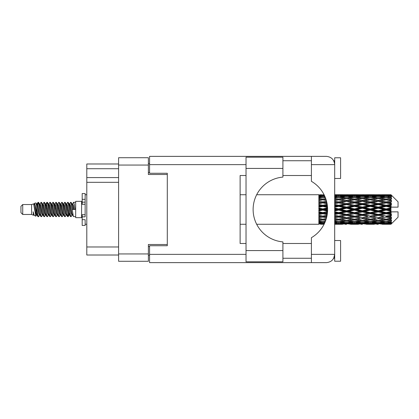 <?xml version="1.0" encoding="UTF-8"?>
<svg xmlns="http://www.w3.org/2000/svg" width="419" height="419" viewBox="0 0 419 419"><rect width="100%" height="100%" fill="white"/><g stroke="black" fill="none" stroke-linecap="round" stroke-linejoin="round"><path stroke-width="0.63" d="M167.296 245.733L167.296 244.492L148.384 244.492L148.384 261.278L118.593 261.278L118.593 157.722L148.384 157.722L148.384 174.508L167.296 174.508L167.296 173.267L167.296 245.733L149.567 245.733L149.567 254.364L246.026 254.364M149.567 255.365L148.384 255.365M148.384 163.635L149.567 163.635M118.593 168.716L86.796 168.716L86.796 163.986L118.593 163.986M118.593 255.014L86.796 255.014L86.796 246.974L118.593 246.974M118.593 182.312L86.796 182.312L86.796 246.974M86.796 168.716L86.796 177.583L118.593 177.583M86.796 182.312L86.796 177.583M282.909 168.422L282.909 177.106A32.509 32.509 0 0 0 253.123 209.5A32.509 32.509 0 0 0 282.909 241.894L282.909 261.807L246.026 261.807L246.026 157.193L282.909 157.193L282.909 168.422L246.026 168.422M334.173 161.765L333.713 160.739L334.687 160.739M149.567 254.364L149.567 262.634L326.411 262.634C331.403 262.111 334.163 259.351 334.687 254.364L334.687 157.78L340.6 157.78L340.6 178.468L334.687 178.468M334.687 240.532L340.6 240.532L340.6 261.22L334.687 261.22L334.687 254.364L333.713 258.261L334.687 258.261M282.909 258.261L311.401 258.261M282.909 243.486L311.401 243.486M282.909 175.514L311.401 175.514M282.909 160.739L311.401 160.739M311.401 164.636L311.401 156.366L326.411 156.366C331.403 156.889 334.163 159.649 334.687 164.636L311.401 164.636L311.401 181.312A32.624 32.624 0 0 1 311.401 237.688L311.401 254.364L334.687 254.364M167.296 173.267L149.567 173.267L149.567 156.366L311.401 156.366M246.026 243.486L240.118 243.486L240.118 175.514L246.026 175.514M311.401 262.634L311.401 254.364M333.713 160.739L334.524 163.007M334.179 257.224L333.713 258.261M22.726 214.465L22.726 204.535L20.95 206.31L20.95 212.69L22.726 214.465L31.587 214.465L33.436 215.23L33.771 214.879L33.504 215.109L34.243 215.109M22.726 204.535L31.587 204.535L31.587 214.465M75.682 209.5L75.682 217.655L81.595 217.655L81.595 201.345L75.682 201.345L75.682 209.5M31.587 204.535L33.646 203.906L35.819 216.214L34.258 215.356L33.148 211.736L33.436 215.23M36.113 211.768L35.725 213.501M35.819 216.214L37.197 213.475M34.583 203.294L35.997 202.901L37.013 209.5L37.013 212.26L34.583 203.294L33.97 204.121L34.243 203.891L34.981 205.53L36.458 213.47L36.93 214.879L37.438 214.921M66.48 204.121L67.674 202.288L68.412 204.399L70.418 216.529L71.204 216.529L72.293 214.685M67.674 202.288L68.25 202.471L68.779 204.399L70.261 214.601L71 216.712M69.334 204.315L70.628 202.288L71.366 204.399L73.377 216.529L75.682 216.712M72.393 204.121L73.582 202.288L74.32 204.399L75.064 209.5L72.477 209.5L71.204 202.471L72.66 205.53L73.398 209.5M37.013 212.26L38.119 216.712L38.7 216.529L39.784 214.685M37.013 209.5L37.752 214.601L38.49 216.712M37.197 205.525L38.119 202.288L38.857 204.399L40.868 216.529L41.654 216.529L42.638 214.879M38.119 202.288L38.7 202.471L39.229 204.399L40.706 214.601L41.444 216.712M39.412 203.891L40.151 203.891L41.078 202.288L41.816 204.399L43.822 216.529L44.608 216.529L45.692 214.685M44.817 214.324L45.111 212.459M41.078 202.288L41.654 202.471L42.183 204.399L43.66 214.601L44.398 216.712M45.079 214.921L45.325 213.475M42.366 203.891L43.105 203.891L44.032 202.288L44.77 204.399L46.776 216.529L47.562 216.529L48.546 214.879M44.032 202.288L44.608 202.471L45.137 204.399L46.619 214.601L47.357 216.712M46.059 205.525L46.986 202.288L47.724 204.399L49.735 216.529L50.521 216.529L51.5 214.879M50.725 214.324L51.018 212.459M46.986 202.288L47.562 202.471L48.096 204.399L49.573 214.601L50.311 216.712M50.992 214.921L51.233 213.475M48.751 204.121L49.94 202.288L50.678 204.399L52.689 216.529L53.475 216.529L54.559 214.685M53.684 214.324L53.978 212.459M49.94 202.288L50.521 202.471L51.05 204.399L52.527 214.601L53.265 216.712M53.946 214.921L54.192 213.475M51.605 204.315L52.899 202.288L53.637 204.399L55.643 216.529L56.429 216.529L57.413 214.879M52.899 202.288L53.475 202.471L54.004 204.399L55.481 214.601L56.219 216.712M54.187 203.891L54.931 203.891L55.853 202.288L56.591 204.399L58.597 216.529L59.383 216.529L60.467 214.685M59.592 214.324L59.886 212.459M55.853 202.288L56.429 202.471L56.958 204.399L58.44 214.601L59.179 216.712M59.854 214.921L60.1 213.475M57.613 204.121L58.807 202.288L59.545 204.399L61.556 216.529L62.342 216.529L63.426 214.685M62.546 214.324L62.84 212.459M58.807 202.288L59.383 202.471L59.917 204.399L61.394 214.601L62.132 216.712M62.813 214.921L63.06 213.475M60.467 204.315L61.761 202.288L62.499 204.399L64.51 216.529L65.296 216.529L66.281 214.879M61.761 202.288L62.342 202.471L62.871 204.399L64.348 214.601L65.086 216.712M63.426 204.315L64.72 202.288L65.458 204.399L67.464 216.529L68.25 216.529L68.967 213.475M67.857 216.565L68.753 212.459M64.72 202.288L65.296 202.471L65.825 204.399L67.302 214.601L68.04 216.712M37.411 206.541L38.307 202.435M46.273 206.541L46.572 204.676M51.972 205.525L52.218 204.079M52.186 206.541L52.48 204.676M54.926 205.525L55.172 204.079M55.14 206.541L55.434 204.676M60.839 205.525L61.085 204.079M61.054 206.541L61.347 204.676M63.793 205.525L64.039 204.079M64.007 206.541L64.301 204.676M69.706 205.525L69.947 204.079M69.921 206.541L70.214 204.676M70.628 202.288L71.204 202.471M388.638 209.5L390.958 208.955L390.958 210.045L388.638 209.5L386.166 209.5L354.49 216.335L334.687 219.865M372.805 209.5L378.247 208.222L383.699 209.5L378.247 210.778L372.805 209.5L370.333 209.5L334.687 217.1M356.967 209.5L362.404 208.222L367.856 209.5L362.404 210.778L356.967 209.5L354.49 209.5L334.687 213.884M341.118 209.5L346.571 208.222L352.012 209.5L346.571 210.778L341.118 209.5L338.646 209.5L334.687 210.39M327.59 210.045L325.275 209.5L327.59 208.955M334.687 209.149L336.174 209.5L334.687 209.851M322.808 224.275L321.326 224.275M318.849 224.265L256.674 224.275M324.112 224.165L322.808 224.202M324.573 223.217L318.849 223.013L318.849 223.442L320.336 223.552L318.849 223.657L318.849 223.945L324.29 223.814M325.385 221.3L322.808 221.656L318.849 221.106L318.849 221.787L320.336 221.976L318.849 222.159L318.849 222.719L322.808 222.28L324.887 222.515M326.317 218.55L322.808 219.184L318.849 218.467L318.849 219.357L320.336 219.614L318.849 219.865L318.849 220.661L322.808 220.033L325.689 220.494M327.092 215.193L322.808 216.104L318.849 215.261L318.849 216.309L320.336 216.618L318.849 216.922L318.849 217.901L322.808 217.121L326.506 217.854M327.532 211.516L322.808 212.611L318.849 211.695L318.849 212.836L320.336 213.177L318.849 213.512L318.849 214.617L322.808 213.732L327.176 214.706M327.553 207.808L322.808 208.919L318.849 207.992L318.849 209.149L320.336 209.5L318.849 209.851L318.849 211.008L322.808 210.081L327.553 211.192M327.176 204.294L322.808 205.268L318.849 204.383L318.849 205.488L320.336 205.823L318.849 206.164L318.849 207.305L322.808 206.389L327.532 207.484M326.506 201.146L322.808 201.879L318.849 201.099L318.849 202.078L320.336 202.382L318.849 202.691L318.849 203.739L322.808 202.896L327.092 203.807M325.689 198.506L322.808 198.967L318.849 198.339L318.849 199.135L320.336 199.386L318.849 199.643L318.849 200.533L322.808 199.816L326.317 200.45M324.887 196.485L322.808 196.721L318.849 196.281L318.849 196.841L320.336 197.024L318.849 197.213L318.849 197.894L322.808 197.344L325.385 197.7M324.29 195.186L318.849 195.055L318.849 195.343L320.336 195.448L318.849 195.553L318.849 195.982L324.573 195.783M321.326 194.725L318.849 194.924L324.112 194.835M390.958 194.73L388.638 194.751L390.958 194.73L391.55 195.317M390.958 194.955L386.166 195.28L380.724 194.987L390.958 194.955L391.55 195.469L390.958 194.798M390.958 195.291L390.958 195.626L388.638 195.448L390.958 195.291L391.55 195.683L390.958 195.013M390.958 196.066L386.166 196.721L380.724 196.129L386.166 195.636L390.958 196.066L391.55 196.432L390.958 195.626M390.958 196.741L390.958 197.323L388.638 197.024L391.55 196.92L390.958 196.197M390.958 198.014L386.166 198.967L380.724 198.114L386.166 197.344L391.55 198.213L390.958 197.323M390.958 198.994L390.958 199.79L388.638 199.386L391.55 198.941L390.958 198.213M390.958 200.691L386.166 201.879L380.724 200.816L386.166 199.816L391.55 200.706L390.958 199.79M390.958 201.911L390.958 202.864L388.638 202.382L391.55 201.633L390.958 200.942M390.958 203.917L390.958 204.205L386.166 205.268L380.724 204.058L386.166 202.896L390.958 203.917L391.55 203.749L390.958 202.864M390.958 205.3L390.958 206.352L388.638 205.823L390.958 205.3L391.55 204.812L390.958 204.205M390.958 207.494L390.958 207.803L386.166 208.919L380.724 207.646L386.166 206.389L390.958 207.494L390.958 207.138L391.535 207.138L390.958 206.352M391.535 207.138L398.05 207.138L398.05 201.817L391.283 195.05M390.958 208.955L390.958 207.803M390.958 211.197L390.958 211.506L386.166 212.611L380.724 211.354L386.166 210.081L390.958 211.197L390.958 210.045M391.283 223.95L398.05 217.183L398.05 211.862L390.958 211.862L390.958 211.506M390.958 212.648L390.958 213.7L388.638 213.177L390.958 212.648L391.535 211.862M390.958 214.795L390.958 215.083L386.166 216.104L380.724 214.942L386.166 213.732L390.958 214.795L391.55 214.188L390.958 213.7M390.958 216.136L390.958 217.089L388.638 216.618L390.958 216.136L391.55 215.251L390.958 215.083M390.958 218.058L386.166 219.184L380.724 218.184L386.166 217.121L390.958 218.058L391.55 217.367L390.958 217.089M390.958 219.21L390.958 220.006L388.638 219.614L390.958 219.21L391.55 218.294L390.958 218.309M390.958 220.787L386.166 221.656L380.724 220.886L386.166 220.033L390.958 220.787L391.55 220.059L390.958 220.006M390.958 221.677L390.958 222.259L388.638 221.976L390.958 221.677L391.55 220.787L390.958 220.986M390.958 222.803L386.166 223.364L380.724 222.871L386.166 222.28L390.958 222.803L391.55 222.08L390.958 222.259M390.958 223.374L390.958 223.709L388.638 223.552L390.958 223.374L391.55 222.568L390.958 222.934M382.212 224.265L386.166 224.275L380.724 224.013L386.166 223.72L390.958 223.987L391.55 223.317L390.958 223.709M390.958 223.987L386.166 224.202M390.958 224.202L388.638 224.249L390.958 224.202L391.55 223.531L390.958 224.045M391.55 223.683L390.958 224.27L391.55 223.683M334.692 224.265L342.606 224.265M334.687 224.223L336.174 224.249L334.687 224.265M320.755 224.144L320.336 224.249M336.593 224.144L336.174 224.249M338.646 224.275L334.687 224.076M350.525 224.265L358.454 224.265M346.571 224.275L345.083 224.275M334.687 223.945L344.099 224.013L338.646 224.202M334.687 223.442L336.174 223.552L334.687 223.657M321.588 223.259L320.336 223.552M322.808 223.72L322.808 222.992M324.034 223.259L324.5 223.369M337.421 223.259L336.174 223.552M338.646 223.72L338.646 222.992M344.957 223.804L344.099 224.013M340.699 224.144L341.118 224.249M346.571 224.113L346.571 223.432M352.431 224.144L352.012 224.249M354.49 224.275L349.037 224.013L354.49 223.72L359.937 224.013L354.49 224.202M366.368 224.265L374.287 224.265M362.404 224.275L360.921 224.275M346.571 223.893L341.118 223.552L346.571 223.107L352.012 223.552L346.571 223.893M334.687 222.719L338.646 222.28L344.099 222.871L338.646 223.364L334.687 223.013M334.687 221.787L336.174 221.976L334.687 222.159M322.263 221.583L320.336 221.976M322.808 222.28L322.808 221.478M323.358 221.583L325.128 221.944M338.096 221.583L336.174 221.976M338.646 222.28L338.646 221.478M345.696 222.515L344.099 222.871M339.872 223.259L341.118 223.552M346.571 223.107L346.571 222.337M353.259 223.259L352.012 223.552M348.184 223.804L349.037 224.013M354.49 223.72L354.49 222.992M360.796 223.804L359.937 224.013M356.548 224.144L356.967 224.249M362.404 224.113L362.404 223.432M368.275 224.144L367.856 224.249M370.333 224.275L364.881 224.013L370.333 223.72L375.77 224.013L370.333 224.202M386.166 224.275L390.126 224.265M378.247 224.275L376.76 224.275M362.404 223.893L356.967 223.552L362.404 223.107L367.856 223.552L362.404 223.893M354.49 223.364L349.037 222.871L354.49 222.28L359.937 222.871L354.49 223.364M346.571 222.615L341.118 221.976L346.571 221.248L352.012 221.976L346.571 222.615M334.687 220.661L338.646 220.033L344.099 220.886L338.646 221.656L334.687 221.106M325.951 219.729L325.275 219.614L326.029 219.488M334.687 219.357L336.174 219.614L338.646 219.21L341.118 219.614L346.571 218.65L352.012 219.614L346.571 220.509L334.687 218.54M322.808 219.184L320.336 219.614L322.808 219.21L325.275 219.614L318.849 218.54L318.849 219.357M326.291 218.624L322.808 219.21L322.808 220.033M338.646 220.033L338.646 219.184L334.687 218.467M346.571 221.248L346.571 220.431L344.099 220.886M339.191 221.583L341.118 221.976M353.94 221.583L352.012 221.976M347.445 222.515L349.037 222.871M354.49 222.28L354.49 221.478M361.534 222.515L359.937 222.871M355.715 223.259L356.967 223.552M362.404 223.107L362.404 222.337M369.108 223.259L367.856 223.552M364.017 223.804L364.881 224.013M370.333 223.72L370.333 222.992M376.634 223.804L375.77 224.013M372.386 224.144L372.805 224.249M378.247 224.113L378.247 223.432M384.118 224.144L383.699 224.249M378.247 223.893L372.805 223.552L378.247 223.107L383.699 223.552L378.247 223.893M370.333 223.364L364.881 222.871L370.333 222.28L375.77 222.871L370.333 223.364M362.404 222.615L356.967 221.976L362.404 221.248L367.856 221.976L362.404 222.615M354.49 221.656L349.037 220.886L354.49 220.033L359.937 220.886L354.49 221.656M334.687 217.901L338.646 217.121L344.099 218.184L338.646 219.184M326.741 216.916L325.275 216.618L326.883 216.288M334.687 216.309L336.174 216.618L334.687 216.922M322.808 216.104L318.849 217.1M327.04 215.481L320.336 216.618M322.808 217.121L322.808 216.335L325.275 216.618M338.646 217.121L338.646 216.335L336.174 216.618M346.571 218.65L346.571 217.838L344.099 218.184M354.49 220.033L354.49 219.21L352.012 219.614L354.49 219.21L356.967 219.614L362.404 218.65L367.856 219.614L362.404 220.509L346.571 217.838L349.037 218.184L354.49 217.121L359.937 218.184L354.49 219.184L349.037 218.184M346.571 220.431L349.037 220.886M362.404 221.248L362.404 220.431L359.937 220.886M355.034 221.583L356.967 221.976M369.783 221.583L367.856 221.976M363.278 222.515L364.881 222.871M370.333 222.28L370.333 221.478M377.372 222.515L375.77 222.871M371.559 223.259L372.805 223.552M378.247 223.107L378.247 222.337M384.946 223.259L383.699 223.552M379.865 223.804L380.724 224.013M386.166 223.72L386.166 222.992M388.219 224.144L388.638 224.249M378.247 222.615L372.805 221.976L378.247 221.248L383.699 221.976L378.247 222.615M370.333 221.656L364.881 220.886L370.333 220.033L375.77 220.886L370.333 221.656M346.571 217.712L341.118 216.618L346.571 215.476L352.012 216.618L346.571 217.838L338.646 216.335L341.118 216.618M334.687 214.617L338.646 213.732L344.099 214.942L338.646 216.104L334.687 215.261M327.333 213.638L325.275 213.177L327.438 212.679M334.687 212.836L336.174 213.177L334.687 213.512M322.808 212.611L322.808 213.03L318.849 213.884M327.501 211.993L320.336 213.177M322.808 213.732L322.808 213.03L325.275 213.177M338.646 213.732L338.646 213.03L336.174 213.177M338.646 216.104L334.687 215.539M346.571 215.476L346.571 214.722L344.099 214.942M354.49 217.121L354.49 216.335L352.012 216.618M354.49 219.184L359.937 218.184M362.404 218.65L362.404 217.838L364.881 218.184L370.333 217.121L375.77 218.184L370.333 219.184L364.881 218.184M370.333 220.033L370.333 219.21L367.856 219.614L370.333 219.21L372.805 219.614L378.247 218.65L383.699 219.614L378.247 220.509L354.49 216.335L356.967 216.618L362.404 215.476L367.856 216.618L362.404 217.712L356.967 216.618M362.404 220.431L364.881 220.886M378.247 221.248L378.247 220.431L375.77 220.886M370.878 221.583L372.805 221.976M385.621 221.583L383.699 221.976M379.122 222.515L380.724 222.871M386.166 222.28L386.166 221.478M387.392 223.259L388.638 223.552M354.49 216.104L349.037 214.942L354.49 213.732L359.937 214.942L354.49 216.335L346.571 214.722L349.037 214.942M346.571 214.397L341.118 213.177L346.571 211.925L352.012 213.177L346.571 214.397L346.571 214.722L338.646 213.03L341.118 213.177M334.687 211.008L338.646 210.081L344.099 211.354L338.646 212.611L334.687 211.695M322.808 208.919L322.808 209.5L318.849 210.39M327.579 208.426L322.808 209.5L320.336 209.5M322.808 210.081L322.808 209.5L325.275 209.5M338.646 210.081L338.646 209.5L336.174 209.5M338.646 212.611L338.646 213.03L334.687 212.155M346.571 211.925L346.571 211.276L344.099 211.354M354.49 213.732L354.49 213.03L352.012 213.177M362.404 215.476L362.404 214.722L359.937 214.942M362.404 217.712L367.856 216.618M370.333 217.121L370.333 216.335L372.805 216.618L378.247 215.476L383.699 216.618L378.247 217.712L372.805 216.618M370.333 219.184L375.77 218.184M378.247 218.65L378.247 217.838L380.724 218.184M386.166 220.033L386.166 219.21L384.192 219.53L386.166 219.21L388.638 219.614L362.404 214.722L364.881 214.942L370.333 213.732L375.77 214.942L370.333 216.104L364.881 214.942M378.247 220.431L380.724 220.886M386.716 221.583L388.638 221.976M362.404 214.397L356.967 213.177L362.404 211.925L367.856 213.177L362.404 214.397L362.404 214.722L354.49 213.03L356.967 213.177M354.49 212.611L349.037 211.354L354.49 210.081L359.937 211.354L354.49 212.611L354.49 213.03L346.571 211.276L349.037 211.354M334.687 207.305L338.646 206.389L344.099 207.646L338.646 208.919L334.687 207.992M327.438 206.321L325.275 205.823L327.333 205.362M334.687 205.488L336.174 205.823L334.687 206.164M322.808 205.268L322.808 205.97L318.849 206.845M327.286 205.006L322.808 205.97L320.336 205.823M322.808 206.389L322.808 205.97L325.275 205.823M338.646 206.389L338.646 205.97L334.687 206.845M334.687 203.739L338.646 202.896L344.099 204.058L338.646 205.268L338.646 205.97L336.174 205.823M338.646 208.919L338.646 209.5L334.687 208.61M346.571 208.222L346.571 207.724L338.646 209.5L346.571 211.276L346.571 210.778M346.571 207.075L341.118 205.823L346.571 204.603L352.012 205.823L346.571 207.075L346.571 207.724L344.099 207.646M354.49 210.081L354.49 209.5L352.012 209.5M362.404 211.925L362.404 211.276L359.937 211.354M370.333 213.732L370.333 213.03L367.856 213.177M370.333 216.104L378.247 214.722L375.77 214.942M378.247 215.476L378.247 214.722L380.724 214.942M378.247 217.712L383.699 216.618M386.166 217.121L386.166 216.335L388.638 216.618M386.166 219.184L391.55 218.294M378.247 214.397L372.805 213.177L378.247 211.925L383.699 213.177L378.247 214.397L378.247 214.722L370.333 213.03L372.805 213.177M370.333 212.611L364.881 211.354L370.333 210.081L375.77 211.354L370.333 212.611L370.333 213.03L362.404 211.276L364.881 211.354M354.49 208.919L349.037 207.646L354.49 206.389L359.937 207.646L354.49 208.919L354.49 209.5L346.571 207.724L349.037 207.646M338.646 205.268L334.687 204.383M326.883 202.712L325.275 202.382L326.741 202.084M334.687 202.078L336.174 202.382L334.687 202.691M322.808 201.879L322.808 202.665L318.849 203.461M326.7 201.911L322.808 202.665L320.336 202.382M322.808 202.896L325.275 202.382M338.646 202.896L334.687 203.461M334.687 200.533L338.646 199.816L344.099 200.816L338.646 201.879L338.646 202.665L336.174 202.382M346.571 204.603L346.571 204.278L338.646 205.97L341.118 205.823M346.571 203.524L341.118 202.382L346.571 201.288L352.012 202.382L346.571 203.524L346.571 204.278L344.099 204.058M354.49 206.389L354.49 205.97L346.571 207.724L334.687 205.116M354.49 205.268L349.037 204.058L354.49 202.896L359.937 204.058L354.49 205.268L354.49 205.97L352.012 205.823M362.404 208.222L362.404 207.724L354.49 209.5L362.404 211.276L362.404 210.778M362.404 207.075L356.967 205.823L362.404 204.603L367.856 205.823L362.404 207.075L362.404 207.724L359.937 207.646M370.333 210.081L370.333 209.5L367.856 209.5M378.247 211.925L378.247 211.276L375.77 211.354M386.166 213.732L386.166 213.03L378.247 214.722L386.166 216.104M386.166 212.611L386.166 213.03L383.699 213.177M391.55 215.251L386.166 216.335L391.55 217.367M370.333 208.919L364.881 207.646L370.333 206.389L375.77 207.646L370.333 208.919L370.333 209.5L362.404 207.724L364.881 207.646M338.646 201.879L334.687 201.099M326.029 199.512L325.275 199.386L325.951 199.271M334.687 199.135L336.174 199.386L334.687 199.643M322.808 198.967L322.808 199.79L318.849 200.46M326.291 200.376L320.336 199.386L322.808 199.79L325.275 199.386L322.808 199.816M338.646 199.816L334.687 200.46M346.571 201.288L336.174 199.386L338.646 199.79L346.571 198.491L352.012 199.386L346.571 200.35L341.118 199.386L338.646 199.79L338.646 198.967L334.687 198.339M346.571 200.35L346.571 201.162L338.646 202.665L341.118 202.382M354.49 199.816L359.937 200.816L354.49 201.879L349.037 200.816L354.49 199.79L346.571 201.162L344.099 200.816M354.49 202.896L346.571 204.278L349.037 204.058M354.49 201.879L354.49 202.665L352.012 202.382M362.404 204.603L362.404 204.278L354.49 205.97L356.967 205.823M362.404 203.524L356.967 202.382L362.404 201.288L367.856 202.382L362.404 203.524L362.404 204.278L359.937 204.058M370.333 206.389L370.333 205.97L362.404 207.724L334.687 201.9M370.333 205.268L364.881 204.058L370.333 202.896L375.77 204.058L370.333 205.268L370.333 205.97L367.856 205.823M378.247 208.222L378.247 207.724L370.333 209.5L378.247 211.276L380.724 211.354M378.247 207.075L372.805 205.823L378.247 204.603L383.699 205.823L378.247 207.075L378.247 207.724L375.77 207.646M378.247 210.778L378.247 211.276L386.166 213.03L388.638 213.177M386.166 210.081L386.166 209.5L383.699 209.5M391.456 211.862L386.166 213.03L391.55 214.188M334.687 197.894L338.646 197.344L344.099 198.114L338.646 198.967M334.687 196.841L336.174 197.024L334.687 197.213M322.263 197.417L320.336 197.024M322.808 196.721L322.808 197.522M323.358 197.417L325.128 197.056M338.096 197.417L336.174 197.024M346.571 197.752L341.118 197.024L346.571 196.385L352.012 197.024L346.571 197.752L346.571 198.569L344.099 198.114M362.404 201.288L352.012 199.386L354.49 199.79L362.404 198.491L367.856 199.386L362.404 200.35L356.967 199.386L354.49 199.79L354.49 198.967L349.037 198.114L354.49 197.344L359.937 198.114L354.49 198.967M362.404 200.35L362.404 201.162L354.49 202.665L346.571 201.162L349.037 200.816M370.333 199.816L375.77 200.816L370.333 201.879L364.881 200.816L370.333 199.79L362.404 201.162L359.937 200.816M370.333 202.896L362.404 204.278L354.49 202.665L356.967 202.382M370.333 201.879L370.333 202.665L367.856 202.382M378.247 204.603L378.247 204.278L370.333 205.97L362.404 204.278L364.881 204.058M378.247 203.524L372.805 202.382L378.247 201.288L383.699 202.382L378.247 203.524L378.247 204.278L375.77 204.058M386.166 206.389L386.166 205.97L378.247 207.724L370.333 205.97L372.805 205.823M386.166 205.268L386.166 205.97L383.699 205.823M386.166 208.919L386.166 209.5L378.247 207.724L380.724 207.646M390.958 208.421L386.166 209.5L390.958 210.579M334.687 195.987L338.646 195.636L344.099 196.129L338.646 196.721L334.687 196.281M334.687 195.343L336.174 195.448L334.687 195.558M321.583 195.736L320.336 195.448M322.808 195.28L322.808 196.008M324.034 195.741L324.5 195.631M337.421 195.741L336.174 195.448M338.646 196.721L338.646 197.522M345.696 196.485L344.099 196.129M339.191 197.417L341.118 197.024M353.94 197.417L352.012 197.024M346.571 198.569L349.037 198.114M362.404 197.752L356.967 197.024L362.404 196.385L367.856 197.024L362.404 197.752L362.404 198.569L359.937 198.114M378.247 201.288L367.856 199.386L370.333 199.79L378.247 198.491L383.699 199.386L378.247 200.35L372.805 199.386L370.333 199.79L370.333 198.967L364.881 198.114L370.333 197.344L375.77 198.114L370.333 198.967M378.247 200.35L378.247 201.162L370.333 202.665L362.404 201.162L364.881 200.816M386.166 199.816L378.247 201.162L375.77 200.816M386.166 202.896L378.247 204.278L370.333 202.665L372.805 202.382M386.166 201.879L386.166 202.665L383.699 202.382M391.55 204.812L386.166 205.97L378.247 204.278L380.724 204.058M391.456 207.138L386.166 205.97L388.638 205.823M354.49 196.721L349.037 196.129L354.49 195.636L359.937 196.129L354.49 196.721L354.49 197.522M346.571 195.893L341.118 195.448L346.571 195.107L352.012 195.448L346.571 195.893L346.571 196.663M334.687 194.924L344.099 194.987L334.687 195.055M334.687 194.735L336.174 194.751L334.687 194.777M320.755 194.856L320.336 194.751M336.593 194.856L336.174 194.751M338.646 195.28L338.646 196.008M344.957 195.196L344.099 194.987M339.872 195.741L341.118 195.448M353.259 195.741L352.012 195.448M347.445 196.485L349.037 196.129M361.534 196.485L359.937 196.129M355.034 197.417L356.967 197.024M369.783 197.417L367.856 197.024M362.404 198.569L364.881 198.114M378.247 197.752L372.805 197.024L378.247 196.385L383.699 197.024L378.247 197.752L378.247 198.569L375.77 198.114M391.55 200.706L383.699 199.386L386.166 199.79L388.146 199.47L386.166 199.79L386.166 198.967M391.55 201.633L386.166 202.665L378.247 201.162L380.724 200.816M391.55 203.749L386.166 202.665L388.638 202.382M370.333 196.721L364.881 196.129L370.333 195.636L375.77 196.129L370.333 196.721L370.333 197.522M362.404 195.893L356.967 195.448L362.404 195.107L367.856 195.448L362.404 195.893L362.404 196.663M354.49 195.28L349.037 194.987L359.937 194.987L354.49 195.28L354.49 196.008M346.571 194.887L341.118 194.751L352.012 194.751L346.571 194.887L346.571 195.568M346.571 194.725L348.058 194.725M342.606 194.735L334.692 194.735M340.699 194.856L341.118 194.751M352.431 194.856L352.012 194.751M348.184 195.196L349.037 194.987M360.796 195.196L359.937 194.987M355.715 195.741L356.967 195.448M369.108 195.741L367.856 195.448M363.278 196.485L364.881 196.129M377.372 196.485L375.77 196.129M370.878 197.417L372.805 197.024M385.621 197.417L383.699 197.024M378.247 198.569L380.724 198.114M378.247 195.893L372.805 195.448L378.247 195.107L383.699 195.448L378.247 195.893L378.247 196.663M370.333 195.28L364.881 194.987L375.77 194.987L370.333 195.28L370.333 196.008M362.404 194.887L356.967 194.751L367.856 194.751L362.404 194.887L362.404 195.568M362.404 194.725L363.891 194.725M358.454 194.735L350.525 194.735M356.548 194.856L356.967 194.751M368.275 194.856L367.856 194.751M364.017 195.196L364.881 194.987M376.634 195.196L375.77 194.987M371.559 195.741L372.805 195.448M384.946 195.741L383.699 195.448M379.122 196.485L380.724 196.129M386.166 196.721L386.166 197.522M386.716 197.417L388.638 197.024M378.247 194.887L372.805 194.751L383.699 194.751L378.247 194.887L378.247 195.568M378.247 194.725L379.734 194.725M374.287 194.735L366.368 194.735M372.386 194.856L372.805 194.751M384.118 194.856L383.699 194.751M379.865 195.196L380.724 194.987M386.166 195.28L386.166 196.008M387.392 195.741L388.638 195.448M390.126 194.735L382.212 194.735M388.219 194.856L388.638 194.751M33.148 214.722L33.504 215.109M36.312 203.964L36.725 204.121L37.197 205.53L38.674 213.47L39.412 215.109L39.679 214.879M41.654 202.471L43.105 205.53L44.587 213.47L45.325 215.109L45.592 214.879M46.802 209.5L47.169 207.353M47.562 202.471L49.018 205.53L50.495 213.47L51.233 215.109L51.972 215.109M53.475 202.471L54.931 205.53L56.408 213.47L57.146 215.109L57.885 215.109M58.623 209.5L58.99 207.353M59.383 202.471L60.839 205.53L62.316 213.47L63.054 215.109L63.327 214.879M65.296 202.471L66.752 205.53L68.229 213.47L68.967 215.109L69.706 213.475M33.148 211.736L34.258 215.356M36.825 204.315L37.197 203.891L37.935 205.53L39.412 213.47L40.868 216.529M43.105 203.891L43.848 205.53L45.325 213.47L46.776 216.529M48.279 203.891L49.018 203.891L49.756 205.53L51.233 213.47L52.689 216.529M54.931 203.891L55.669 205.53L57.146 213.47L58.597 216.529M58.99 211.647L59.362 209.5M60.572 204.121L60.839 203.891L61.577 205.53L63.054 213.47L64.51 216.529M66.008 203.891L66.752 203.891L67.49 205.53L68.967 213.47L70.418 216.529M71.921 203.891L72.66 203.891L73.398 205.53L74.137 209.5M33.646 203.906L35.72 213.47L36.458 215.109L36.725 214.879M38.7 202.471L40.151 205.53L41.628 213.47L42.366 215.109L43.105 215.109M44.608 202.471L46.064 205.53L47.541 213.47L48.279 215.109L49.018 215.109M50.521 202.471L51.972 205.53L53.449 213.47L54.187 215.109L54.46 214.879M55.669 209.5L56.036 207.353M56.429 202.471L57.885 205.53L59.362 213.47L60.1 215.109L60.367 214.879M62.342 202.471L63.793 205.53L65.27 213.47L66.008 215.109L66.752 215.109M69.439 204.121L69.706 203.891L68.967 203.891L69.706 205.53L71.183 213.47L71.921 215.109L72.188 214.879M40.151 203.891L40.889 205.53L42.366 213.47L43.822 216.529M45.325 205.525L46.064 203.891L46.802 205.53L48.279 213.47L49.735 216.529M51.705 204.121L51.972 203.891L52.71 205.53L54.187 213.47L55.643 216.529M57.146 203.891L57.885 203.891L58.623 205.53L60.1 213.47L61.556 216.529M63.054 203.891L63.793 203.891L64.531 205.53L66.008 213.47L67.464 216.529M67.857 211.647L68.229 209.5M69.706 203.891L70.444 205.53L71.921 213.47L73.377 216.529M318.849 195.055L318.849 195.762M318.849 196.281L318.849 197.071M318.849 198.339L318.849 199.161M327.04 203.519L318.849 202.078M318.849 201.099L318.849 201.9M327.501 207.007L318.849 205.116L318.849 205.488M318.849 204.383L318.849 205.116M327.579 210.574L318.849 208.61L318.849 209.149M318.849 207.992L318.849 208.61M327.286 213.994L318.849 212.155L318.849 212.836M318.849 211.695L318.849 212.155M326.7 217.089L318.849 215.539L318.849 216.309M318.849 215.261L318.849 215.539M318.849 221.106L318.849 221.787M318.849 223.013L318.849 223.442M318.849 223.573L318.849 224.223M85.141 214.722L82.187 214.722L82.187 216.827L85.141 216.827L85.141 199.329L82.187 199.329L82.187 193.541L85.141 193.541L85.141 202.173L82.187 202.173L82.187 204.278L85.141 204.278M82.187 216.827L82.187 225.459L85.141 225.459L85.141 219.671L82.187 219.671M82.187 199.329L82.187 202.173M118.593 253.951L148.384 253.951M148.384 165.049L118.593 165.049M148.384 246.503L149.567 246.503M149.567 172.497L148.384 172.497M246.026 164.636L149.567 164.636M282.909 250.578L246.026 250.578M85.141 204.252L82.187 204.252M85.141 214.748L82.187 214.748M81.595 215.706L82.187 215.706M240.118 224.275L246.026 224.275M240.118 194.725L246.026 194.725M256.674 194.725L318.849 194.725M337.159 224.275L340.134 224.275M352.997 224.275L355.977 224.275M368.846 224.275L371.821 224.275M384.684 224.275L387.654 224.275M337.159 194.725L340.134 194.725M352.997 194.725L355.977 194.725M368.846 194.725L371.821 194.725M384.684 194.725L387.654 194.725M73.582 202.288L75.682 202.288M81.595 203.294L82.187 203.294M35.997 202.901L36.725 204.121M68.25 216.529L69.235 214.879M36.458 203.891L37.197 203.891M39.412 215.109L40.151 215.109M45.325 215.109L46.064 215.109M60.1 203.891L60.839 203.891M63.054 215.109L63.793 215.109M68.967 215.109L69.706 215.109M36.93 204.121L37.914 202.471M68.25 202.471L69.235 204.121M33.504 203.891L34.243 203.891M36.458 215.109L37.197 215.109M45.325 203.891L46.064 203.891M51.233 203.891L51.972 203.891M54.187 215.109L54.931 215.109M60.1 215.109L60.839 215.109M71.921 215.109L72.66 215.109M36.93 214.879L37.914 216.529M45.791 204.121L46.776 202.471M85.141 224.275L86.796 224.275M85.141 194.725L86.796 194.725"/></g></svg>
